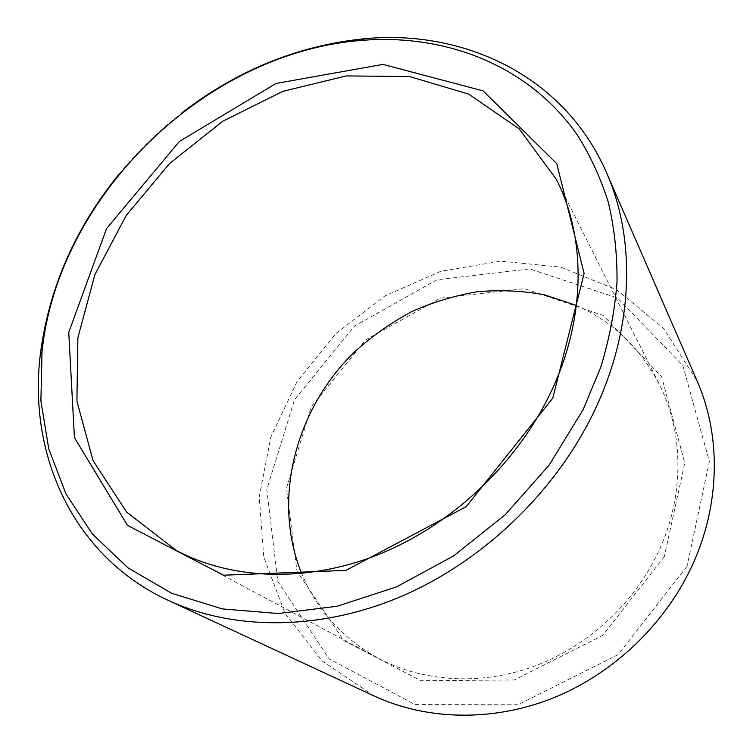 <?xml version="1.0" encoding="UTF-8"?>
<svg xmlns="http://www.w3.org/2000/svg" width="753" height="753" viewBox="0 0 753 753"><rect width="100%" height="100%" fill="white"/><g stroke="black" fill="none" stroke-linecap="round" stroke-linejoin="round"><path stroke-width="0.56" stroke-dasharray="3.77 2.82" d="M576.44 305.436C612.556 321.484 640.135 347.688 659.195 384.049C684.006 432.655 684.731 496.801 657.915 552.881C633.348 604.508 586.803 646.978 533.529 666.537C480.132 685.861 422.668 681.841 378.222 658.216C342.333 638.271 316.815 610.052 301.661 573.551M664.297 556.665L602.673 635.438L514.337 679.959L421.031 680.75L343.801 640.568L296.974 571.226L286.451 488.245L311.234 406.827L365.572 339.989L440.533 298.094L524.502 288.672L603.417 315.507L661.652 376.801L684.769 463.048L664.297 556.665M687.018 566.303L618.091 654.649L519.033 704.224L414.781 704.441L329.146 658.913L277.829 581.438L266.807 489.488L294.498 399.73L354.447 326.124L436.994 279.768L529.726 268.896L617.432 297.962L682.82 365.516L709.382 461.495L687.018 566.303M374.269 696.054L322.416 661.181L284.963 613.29L263.757 556.994L259.258 496.848L270.826 437.135L297.011 381.649L335.8 333.673L384.698 296.08L440.825 271.268L500.801 261.169L560.816 267.136L616.575 289.717L663.534 328.346L697.127 381.027M118.899 174.329C137.573 151.504 158.544 131.041 181.821 112.931M176.296 550.443L378.222 658.216M556.42 179.543L659.195 384.049"/><path stroke-width="1.13" d="M301.661 573.551C271.654 499.663 295.345 409.707 354.061 352.395C371.38 336.619 390.299 323.188 410.818 312.09C432.015 302.49 453.955 295.75 476.64 291.853C499.474 289.698 522.055 290.686 544.372 294.818L576.44 305.436M547.855 398.356C512.915 467.848 448.524 526.865 377.121 555.093C305.577 583.057 231.133 579.65 176.296 550.443L126.579 512.049L93.08 460.723L76.91 401.104L77.888 337.702L94.897 274.619L126.212 215.462L169.67 163.42L222.766 121.252L282.667 91.405L346.154 75.94L409.566 76.524L468.761 94.153L519.25 128.904L556.42 179.543C587.114 239.435 586.05 322.83 547.855 398.356M552.796 398.102L466.201 506.665L345.9 570.398L223.519 575.207L127.473 525.368L74.415 437.587L68.749 332.393L106.568 228.564L179.383 141.46L276.078 83.451L382.966 64.391L483.153 90.906L556.768 163.693L584.112 273.424L552.796 398.102M181.821 112.931C237.27 70.189 298.188 45.453 364.556 38.723C464.413 29.179 564.722 76.175 606.542 172.738L697.127 381.027C721.28 435.808 720.48 505.508 691.452 567.103C663.845 625.828 611.86 674.716 551.789 698.539C491.577 722.099 426.189 720.066 374.269 696.054L168.258 600.395C72.749 556.213 28.228 454.784 40.229 355.19C48.587 289.001 74.811 228.714 118.899 174.329M606.542 172.738C636.643 240.715 633.706 331.885 592.263 415.27C552.956 494.74 480.518 563.009 399.41 597.223C318.133 631.136 232.762 630.27 168.258 600.395M583.133 409.623L549.135 465.119L505.244 514.713L453.541 555.94L396.596 586.86L337.231 606.231L278.271 613.516L222.333 608.923L171.637 593.27L127.935 567.8L92.45 534.112L65.963 493.912L48.776 448.967L40.897 400.973L42.036 351.529C58.197 195.949 204.92 52.776 360.856 40.446C445.089 33.301 528.578 65.182 577.165 134.778C590.192 155.306 600.565 177.774 608.283 202.171C614.326 227.5 617.244 254.043 617.018 281.82C614.919 310.038 609.497 338.511 600.753 367.238L583.133 409.623M42.036 351.529L40.229 355.19M360.856 40.446L364.556 38.723"/></g></svg>
